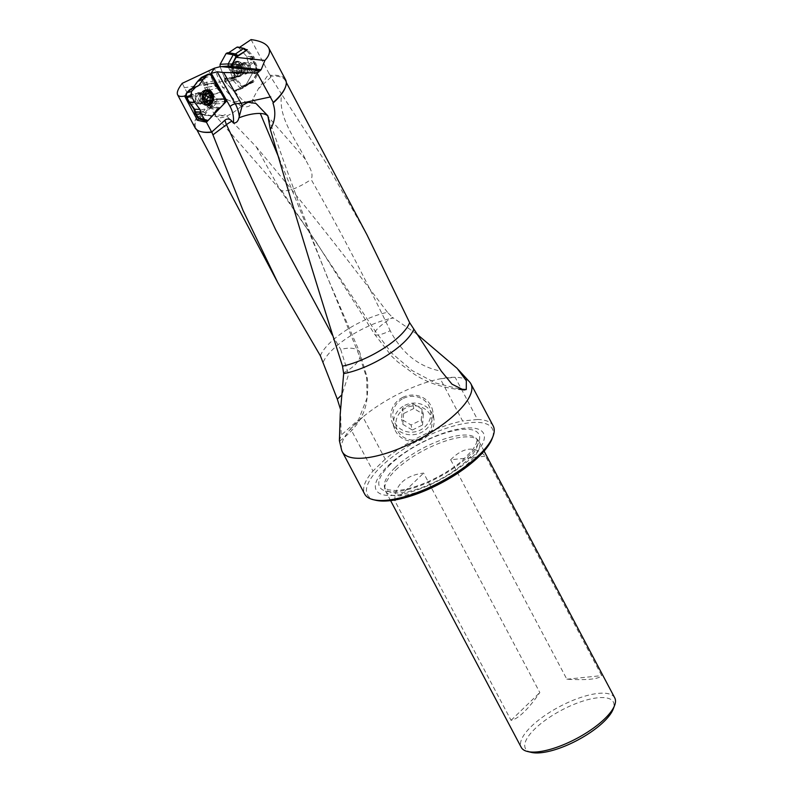 <?xml version="1.0" encoding="UTF-8"?>
<svg xmlns="http://www.w3.org/2000/svg" width="792" height="792" viewBox="0 0 792 792"><rect width="100%" height="100%" fill="white"/><g stroke="black" fill="none" stroke-linecap="round" stroke-linejoin="round"><path stroke-width="0.59" stroke-dasharray="3.96 2.97" d="M245.381 49.322L238.857 47.827L239.481 47.401M238.857 47.827L247.381 57.153L247.292 59.618L252.539 73.121L245.57 85.734L243.778 85.437L234.333 91.783L224.522 81.289L224.819 78.794L220.117 66.686L224.611 78.26L232.442 77.289L233.214 80.536L240.273 88.229L241.758 88.427L249.629 83.12L251.49 81.051L252.183 80.893L250.331 82.972L251.272 82.912L256.984 73.052L257.073 71.131L252.628 59.717L253.48 59.796L253.311 58.816L252.47 58.737L251.955 56.628L244.837 48.837M251.074 39.6L269.082 73.606L258.35 88.843L252.747 99.148L252.351 103.029C249.975 106.613 246.54 107.682 242.045 106.247L232.759 102.178A20.305 9.831 -151.1 0 0 227.393 99.812A18.909 11.266 -157.8 0 0 211.91 107.158L212.88 111.89L215.206 114.494L223.245 115.602L225.403 114.602L222.265 115.939L211.415 116.721L201.465 110.87L188.674 95.624L182.2 83.338M194.228 86.011L201.574 78.329L215.028 101.94L198.901 118.79M191.585 88.773L185.566 95.07M341.54 449.727A72.725 24.879 152.1 0 1 350.638 428.828A72.725 24.879 152.1 0 1 362.885 416.988A72.725 24.879 152.1 0 1 440.293 378.804A72.725 24.879 152.1 0 1 455.133 377.279A72.725 24.879 152.1 0 1 469.577 381.942M416.78 334.006L392.555 317.463A24.988 5.316 -30.7 0 0 375.388 331.313A24.988 5.316 -30.7 0 0 374.675 334.363A24.988 5.316 -30.7 0 0 390.199 330.719C402.168 353.588 419.215 367.072 441.332 371.191M340.54 409.474L341.164 435.164L339.402 440.689M201.574 78.329L210.157 74.21M195.04 127.71A51.223 17.523 152.1 0 1 201.465 110.87M269.082 73.606L270.369 75.369A51.223 17.523 152.1 0 1 285.585 79.774M285.189 87.773A50.599 17.305 -27.9 0 0 285.308 80.586A50.599 17.305 -27.9 0 0 270.349 76.22L281.606 94.208C277.834 118.236 295.911 139.174 305.514 159.43C308.098 165.459 314.256 172.785 311.147 179.447C339.352 228.938 365.696 279.358 390.199 330.719M367.211 235.293L326.353 163.439L281.606 94.208M320.364 355.806A50.599 17.305 152.1 0 1 387.466 312.305L392.555 317.463M202.336 111.167A50.599 17.305 -27.9 0 0 195.862 127.938A50.599 17.305 -27.9 0 0 201.881 131.878M531.363 752.4A49.718 16.998 152.1 0 1 561.439 710.236A49.718 16.998 152.1 0 1 613.206 709.068M493.208 425.957A72.725 24.879 -27.9 0 0 477.477 419.483L455.133 377.279L440.293 378.804L462.637 421.007A72.725 24.879 -27.9 0 0 385.229 459.182L362.885 416.988L350.638 428.828L372.983 471.022A72.725 24.879 -27.9 0 0 364.657 494.01M387.466 312.305C344.233 254.826 300.475 199.643 256.202 146.777L225.403 114.602M270.369 75.369L270.349 76.22M375.814 500.277A70.646 24.166 152.1 0 1 418.542 440.362A70.646 24.166 152.1 0 1 492.109 438.699M471.903 457.39A60.717 20.77 -27.9 0 0 464.558 428.165A60.717 20.77 -27.9 0 0 387.793 466.033A60.717 20.77 -27.9 0 0 395.139 495.257A60.717 20.77 -27.9 0 0 471.903 457.39M395.653 470.102A52.896 18.087 152.1 0 1 441.639 442.352A52.896 18.087 152.1 0 1 477.754 439.916A52.896 18.087 152.1 0 1 479.041 441.58A52.896 18.087 152.1 0 1 456.311 472.844A52.896 18.087 152.1 0 1 402.059 495.554A52.896 18.087 152.1 0 1 385.546 491.08A52.896 18.087 152.1 0 1 384.892 489.09A52.896 18.087 152.1 0 1 395.653 470.102M402.039 482.16C407.187 477.269 414.374 474.25 423.621 473.091L539.817 692.545C534.263 700.673 528.937 707.216 523.829 712.176C518.75 717.057 514.493 719.77 511.058 720.334L394.871 500.881C394.604 493.357 397 487.11 402.039 482.16M614.74 697.871A52.896 18.087 -27.9 0 0 598.227 693.406A52.896 18.087 -27.9 0 0 531.353 726.393A52.896 18.087 -27.9 0 0 521.245 747.371M450.668 459.756C463.389 446.926 474.992 445.728 485.496 456.172L601.692 675.625C598.594 679.16 586.981 680.358 566.854 679.209L450.668 459.756L485.496 456.172M385.229 459.182L372.983 471.022M477.477 419.483L462.637 421.007M394.871 500.881L423.621 473.091M511.058 720.334L539.817 692.545M566.854 679.209L601.692 675.625M208.682 70.478L213.385 82.576A16.662 11.959 84.1 0 0 216.83 88.268L227.393 99.812M343.669 372.765A24.988 11.603 -24.8 0 0 359.974 357.291A24.988 11.603 -24.8 0 0 359.726 352.4A24.988 11.603 -24.8 0 0 340.699 349.45L348.569 374.507L341.966 394.743M332.323 335.085L340.699 349.45M256.202 146.777L279.705 189.12L281.724 190.694C288.743 191.595 298.554 187.852 311.157 179.457M241.51 106.079A24.988 8.96 138.8 0 1 216.058 116.454L216.058 116.454A24.988 8.96 138.8 0 1 215.206 114.494M215.028 101.94L225.076 101.633M231.026 66.627L235.254 77.497L235.184 79.349L243.124 88.041L252.014 82.061L253.361 82.279L259.113 71.864L254.173 59.133L254.242 57.281L247.381 49.787M235.254 77.497L224.819 78.794M235.184 79.349L224.522 81.289M252.014 82.061L243.778 85.437M253.361 82.279L245.57 85.734M259.113 71.864L252.539 73.121M254.173 59.133L247.292 59.618M254.242 57.281L247.381 57.153M243.124 88.041L234.333 91.783M190.605 94.109A5.207 3.732 -95.9 0 1 191.04 94.03A5.207 3.732 -95.9 0 1 195.297 98.822A5.207 3.732 -95.9 0 1 192.109 104.386A5.207 3.732 -95.9 0 1 187.902 99.901A5.207 3.732 -95.9 0 1 190.605 94.109M190.08 95.208A4.168 2.99 -95.9 0 1 193.753 100.624A4.168 2.99 -95.9 0 1 188.734 102.01A4.168 2.99 -95.9 0 1 190.08 95.208M198.683 93.278A5.207 3.732 -95.9 0 1 199.119 93.199A5.207 3.732 -95.9 0 1 203.376 98A5.207 3.732 -95.9 0 1 200.188 103.554A5.207 3.732 -95.9 0 1 195.98 99.069A5.207 3.732 -95.9 0 1 198.683 93.278M199.228 93.852A4.584 3.287 -95.9 0 1 199.614 93.773A4.584 3.287 -95.9 0 1 203.356 98A4.584 3.287 -95.9 0 1 200.554 102.891A4.584 3.287 -95.9 0 1 196.852 98.941A4.584 3.287 -95.9 0 1 199.228 93.852M201.544 93.614A4.584 3.287 -95.9 0 1 201.94 93.535A4.584 3.287 -95.9 0 1 205.672 97.763A4.584 3.287 -95.9 0 1 202.871 102.653A4.584 3.287 -95.9 0 1 200.831 101.96A4.584 3.287 -95.9 0 1 200.079 94.634A4.584 3.287 -95.9 0 1 201.544 93.614M203.97 90.971A6.979 5.009 -95.9 0 1 204.564 90.862A6.979 5.009 -95.9 0 1 210.256 97.287A6.979 5.009 -95.9 0 1 205.989 104.742A6.979 5.009 -95.9 0 1 202.891 103.683A6.979 5.009 -95.9 0 1 201.742 92.525A6.979 5.009 -95.9 0 1 203.97 90.971M206.009 94.367A1.99 1.426 84.1 0 1 205.999 94.218A0.792 0.564 84.1 0 0 204.94 93.723A1.99 1.426 84.1 0 1 203.9 94.585A1.99 1.426 84.1 0 1 202.99 94.258A0.792 0.564 84.1 0 0 202.208 95.258L205.385 94.931M207.266 100.95A0.792 0.564 84.1 0 1 206.415 101.455A1.99 1.426 84.1 0 0 205.504 101.129A1.99 1.426 84.1 0 0 204.465 102A0.792 0.564 84.1 0 1 203.405 101.505A1.99 1.426 84.1 0 0 201.97 99.396A0.792 0.564 84.1 0 1 201.683 97.901A1.99 1.426 84.1 0 0 202.208 95.258M235.145 65.142A0.792 0.564 -95.9 0 1 236.234 65.053A1.99 1.426 -95.9 0 0 237.758 66.409A1.99 1.426 -95.9 0 0 238.095 66.31A0.792 0.564 -95.9 0 1 238.758 67.587A1.99 1.426 -95.9 0 0 239.006 70.379A0.792 0.564 -95.9 0 1 238.58 71.735A1.99 1.426 -95.9 0 0 238.194 71.706A1.99 1.426 -95.9 0 0 236.976 73.27A0.792 0.564 -95.9 0 1 235.877 73.349A1.99 1.426 -95.9 0 0 234.353 72.003A1.99 1.426 -95.9 0 0 234.016 72.092A0.792 0.564 -95.9 0 1 233.353 70.825A1.99 1.426 -95.9 0 0 233.105 68.033A0.792 0.564 -95.9 0 1 233.531 66.667A1.99 1.426 -95.9 0 0 233.927 66.706A1.99 1.426 -95.9 0 0 235.145 65.142L238.313 64.815A0.792 0.564 -95.9 0 1 239.402 64.726L236.234 65.053M233.581 64.469A5.673 4.079 84.1 0 0 234.462 74.26A5.673 4.079 84.1 0 0 240.115 68.884A5.673 4.079 84.1 0 0 233.581 64.469M233.541 63.33A6.979 5.009 84.1 0 0 231.927 71.379A6.979 5.009 84.1 0 0 237.293 76.091A6.979 5.009 84.1 0 0 241.56 68.637A6.979 5.009 84.1 0 0 235.858 62.212A6.979 5.009 84.1 0 0 233.541 63.33M250.084 63.182A5.207 3.732 84.1 0 0 248.886 69.191A5.207 3.732 84.1 0 0 252.886 72.706A5.207 3.732 84.1 0 0 256.073 67.152A5.207 3.732 84.1 0 0 251.826 62.35A5.207 3.732 84.1 0 0 250.084 63.182M251.262 63.984A4.168 2.99 84.1 0 0 251.905 71.161A4.168 2.99 84.1 0 0 256.054 67.221A4.168 2.99 84.1 0 0 251.262 63.984M242.015 64.013A5.207 3.732 84.1 0 0 240.808 70.023A5.207 3.732 84.1 0 0 244.807 73.537A5.207 3.732 84.1 0 0 247.995 67.973A5.207 3.732 84.1 0 0 243.748 63.182A5.207 3.732 84.1 0 0 242.015 64.013M241.847 64.578A4.584 3.287 84.1 0 0 240.798 69.874A4.584 3.287 84.1 0 0 244.312 72.963A4.584 3.287 84.1 0 0 247.114 68.072A4.584 3.287 84.1 0 0 243.382 63.845A4.584 3.287 84.1 0 0 241.847 64.578M239.53 64.815A4.584 3.287 84.1 0 0 238.471 70.112A4.584 3.287 84.1 0 0 241.996 73.201A4.584 3.287 84.1 0 0 243.847 72.102A4.584 3.287 84.1 0 0 243.095 64.776A4.584 3.287 84.1 0 0 241.055 64.083A4.584 3.287 84.1 0 0 239.53 64.815M235.61 63.112A6.979 5.009 84.1 0 0 234.006 71.171A6.979 5.009 84.1 0 0 239.362 75.874A6.979 5.009 84.1 0 0 242.194 74.21A6.979 5.009 84.1 0 0 241.045 63.053A6.979 5.009 84.1 0 0 237.937 61.994A6.979 5.009 84.1 0 0 235.61 63.112M238.313 64.815A1.99 1.426 -95.9 0 1 237.095 66.379A1.99 1.426 -95.9 0 1 236.699 66.34A0.792 0.564 -95.9 0 0 236.273 67.706A1.99 1.426 -95.9 0 1 236.531 70.498A0.792 0.564 -95.9 0 0 237.194 71.765A1.99 1.426 -95.9 0 1 237.521 71.676A1.99 1.426 -95.9 0 1 239.055 73.022A0.792 0.564 -95.9 0 0 240.144 72.943A1.99 1.426 -95.9 0 1 241.362 71.379A1.99 1.426 -95.9 0 1 241.758 71.409A0.792 0.564 -95.9 0 0 242.184 70.052A1.99 1.426 -95.9 0 1 241.936 67.261A0.792 0.564 -95.9 0 0 241.263 65.984A1.99 1.426 -95.9 0 1 240.936 66.082A1.99 1.426 -95.9 0 1 239.402 64.726M185.873 94.09L187.971 91.743L191.209 90.278L192.555 88.377M196.465 82.873L199 80.22L201.93 80.883L204.653 87.981L212.395 99.366L212.117 103.376L210.474 105.098L207.157 106.663L199.445 116.622L196.911 116.523M201.782 77.26L204.445 78.457L206.692 82.447L208.058 87.001L215.998 98.851L224.334 98.604M224.71 99.297L216.305 99.554L215.998 98.851M212.395 99.366L216.295 99.544L216.048 103.564L213.167 106.653L209.969 108.217L201.91 118.414L208.227 120.275M207.751 120.74L201.386 118.859L201.91 118.414M199.445 116.622L201.386 118.859L199.554 119.166M190.199 89.347L192.733 88.298M196.545 93.694A5.831 4.188 -95.9 0 1 198.624 92.624A5.831 4.188 -95.9 0 1 203.069 96.436A5.831 4.188 -95.9 0 1 201.901 103.148A5.831 4.188 -95.9 0 1 199.822 104.217A5.831 4.188 -95.9 0 1 195.376 100.406A5.831 4.188 -95.9 0 1 196.545 93.694M228.334 66.716L232.442 77.289M232.62 78.398L224.799 79.368L224.77 80.16L232.61 78.725M233.214 80.536L225.374 81.962L233.59 90.951L240.174 88.14M241.758 88.427L235.175 91.229L243.401 85.684L249.589 83.15M250.381 82.972L244.768 85.605L250.619 83.011M251.886 82.299L246.035 84.883L251.985 74.111L256.925 73.171M257.014 71.003L252.084 71.943L247.5 60.142L252.658 59.776M252.47 58.667L247.312 59.034L247.342 58.252L252.48 58.351M251.876 56.539L246.738 56.44L238.521 47.461L244.916 48.926M232.501 62.835A7.811 5.603 84.1 0 0 230.898 71.825A7.811 5.603 84.1 0 0 236.857 76.972A7.811 5.603 84.1 0 0 241.629 68.627A7.811 5.603 84.1 0 0 235.254 61.439A7.811 5.603 84.1 0 0 232.501 62.835M246.035 84.883L244.768 85.605M244.193 85.506L243.401 85.684M235.175 91.229L233.59 90.951M225.374 81.962L224.77 80.16M224.799 79.368L224.611 78.26M237.798 47.015L238.521 47.461M246.738 56.44L247.342 58.252M247.312 59.034L247.5 60.142M252.084 71.943L251.985 74.111M231.61 65.578L236.105 77.814L232.62 78.339M232.62 78.854L236.105 77.873L236.64 79.477L242.52 85.902L243.916 86.15L251.49 81.051M250.718 83.021L253.252 80.438L257.608 72.557L257.697 70.646L253.48 59.796M252.49 58.222L253.321 58.747L252.787 57.153L246.47 50.401M242.055 63.558A5.831 4.188 84.1 0 0 240.857 70.27A5.831 4.188 84.1 0 0 245.302 74.111A5.831 4.188 84.1 0 0 247.361 73.072A5.831 4.188 84.1 0 0 248.559 66.36A5.831 4.188 84.1 0 0 244.114 62.518A5.831 4.188 84.1 0 0 242.055 63.558M250.331 82.972L249.629 83.12M252.47 58.737L252.628 59.717M403.415 398.386A19.087 17.879 -14.1 0 1 430.789 414.869A19.087 17.879 -14.1 0 1 401.227 429.452A19.087 17.879 -14.1 0 1 403.415 398.386M422.047 409.187L412.563 403.475L402.326 408.523L401.574 419.285L411.048 424.997L421.285 419.948L422.047 409.187L423.314 414.226L413.83 408.514L412.563 403.475M404.861 405.316A20.354 19.058 -14.1 0 1 433.917 419.077A20.354 19.058 -14.1 0 1 418.463 440.708A20.354 19.058 -14.1 0 1 394.614 428.947A20.354 19.058 -14.1 0 1 404.861 405.316M402.692 397.376A21.137 19.79 165.9 0 0 392.05 421.918A21.137 19.79 165.9 0 0 416.81 434.125A21.137 19.79 165.9 0 0 432.848 411.672A21.137 19.79 165.9 0 0 402.692 397.376M421.988 438.045A18.157 16.998 165.9 0 0 430.234 414.958A18.157 16.998 165.9 0 0 406.019 407.89A18.157 16.998 165.9 0 0 397.772 430.977A18.157 16.998 165.9 0 0 421.988 438.045M413.83 408.514L403.593 413.563L402.326 408.523M403.593 413.563L402.831 424.324L401.574 419.285M402.831 424.324L412.315 430.036L411.048 424.997M412.315 430.036L422.552 424.987L421.285 419.948M422.552 424.987L423.314 414.226M232.759 102.178L236.165 101.822L223.176 87.615A16.662 11.959 -95.9 0 1 219.73 81.922A4.168 1.04 -21.2 0 0 224.71 80.19M188.674 95.624L216.83 88.268L223.176 87.615A4.168 2.089 -42.4 0 0 227.631 84.457M184.09 87.793L219.73 81.922L214.394 68.191M234.64 91.585L240.817 98.337A20.82 14.949 84.1 0 0 252.351 103.029M242.045 106.247A24.988 17.939 -95.9 0 1 236.165 101.822A4.168 2.089 -42.4 0 0 240.817 98.337M323.294 361.954A51.549 17.632 152.1 0 1 328.809 353.618A51.549 17.632 152.1 0 1 393.277 317.988M390.298 464.528A56.182 19.216 -27.9 0 0 420.859 485.407A56.182 19.216 -27.9 0 0 476.497 431.64A56.182 19.216 -27.9 0 0 390.298 464.528M395.03 467.696A52.005 17.79 -27.9 0 0 384.447 486.367A52.005 17.79 -27.9 0 0 439.382 479.714A52.005 17.79 -27.9 0 0 475.754 438.016A52.005 17.79 -27.9 0 0 440.243 440.421A52.005 17.79 -27.9 0 0 395.03 467.696M200.752 110.068L211.91 107.158M279.13 158.37L359.974 357.291L366.647 377.853L367.052 397.93L358.608 419.661L341.164 435.164M339.699 441.045C356.42 428.719 365.538 414.345 367.052 397.93C367.993 388.783 367.993 381.823 367.043 377.022L359.806 352.569L326.839 276.002C306.474 224.591 286.961 171.587 268.31 116.998M281.724 190.694L375.388 331.313L391.486 352.955L412.137 370.587L435.56 382.982L459.756 389.06M279.685 189.13L316.236 242.134L374.626 334.293L392.05 356.578L397.703 361.865L414.018 373.973C427.244 382.932 443.797 388.288 463.676 390.03M252.747 99.148L305.514 159.43M270.933 77.131L258.35 88.843M202.99 94.258L205.465 94.001M201.683 97.901L204.861 97.574M201.97 99.396L205.148 99.069M203.405 101.505L206.573 101.178M204.465 102L206.752 101.762M206.415 101.455L209.593 101.129M205.999 94.218L207.613 94.05M204.94 93.723L208.108 93.397M241.263 65.984L238.095 66.31M241.936 67.261L238.758 67.587M242.184 70.052L239.006 70.379M241.758 71.409L238.58 71.735M240.144 72.943L236.976 73.27M239.055 73.022L235.877 73.349M237.194 71.765L234.016 72.092M236.531 70.498L233.353 70.825M236.273 67.706L233.105 68.033M236.699 66.34L233.531 66.667M186.318 93.466L186.645 92.842M201.277 77.557L199 80.22M196.525 82.804L197.792 81.19M204.445 78.457L211.108 75.26M201.93 80.883L204.227 78.19M224.314 98.564L215.969 98.812M213.484 94.406L220.928 92.585M210.355 95.763L213.464 94.387M216.365 99.772L224.809 99.515M215.899 103.792L224.245 103.544M212.117 103.376L216.048 103.564M208.256 120.245L201.95 118.384M204.96 115.226L212.365 115.959M201.91 114.048L204.98 115.206M201.208 118.978L207.603 120.869M196.911 86.734L191.06 89.189M190.773 89.209L196.723 86.754M214.404 81.071L206.653 82.358M214.949 83.081L207.207 84.506M207.177 84.11L214.929 82.823M208.148 87.13L215.889 85.704M220.701 92.228L213.256 94.06M220.255 107.712L213.226 106.583M218.84 108.326L211.712 107.207M211.999 107.197L219.028 108.316M209.87 108.336L216.998 109.454M212.602 115.672L205.197 114.939L202.128 113.791M189.605 89.753L187.971 91.743M191.199 89.169L189.654 91.169M189.06 91.209L190.684 89.219M191.278 90.179L192.723 88.308M206.692 82.447L203.287 83.289M207.237 84.685L203.821 85.665M203.752 84.833L207.157 83.992M204.653 87.981L208.058 87.001M213.266 94.08L210.157 95.456M213.167 106.653L210.474 105.098M211.593 107.227L208.781 105.673M209.385 105.633L212.078 107.187M207.157 106.663L209.969 108.217M205.375 102.792A5.831 4.188 84.1 0 0 206.544 96.079A5.831 4.188 84.1 0 0 202.099 92.268A5.831 4.188 84.1 0 0 200.02 93.337A5.831 4.188 84.1 0 0 198.851 100.049A5.831 4.188 84.1 0 0 203.296 103.861A5.831 4.188 84.1 0 0 205.375 102.792M207.771 105.296A7.811 5.603 -95.9 0 1 206.9 105.484A7.811 5.603 -95.9 0 1 200.95 100.366A7.811 5.603 -95.9 0 1 202.514 91.387A7.811 5.603 -95.9 0 1 205.296 89.951A7.811 5.603 -95.9 0 1 206.197 89.951M208.563 90.961A7.811 5.603 -95.9 0 1 209.88 103.831M205.603 90.209A7.574 5.435 84.1 0 0 202.217 91.615A7.574 5.435 84.1 0 0 200.237 97.347A7.574 5.435 84.1 0 0 200.435 99.267A7.574 5.435 84.1 0 0 207.138 105.168M208.573 104.435A7.574 5.435 84.1 0 0 211.108 97.198A7.574 5.435 84.1 0 0 207.157 90.635M232.462 77.359L235.947 76.834M236.64 79.477L233.155 80.447M240.273 88.229L242.52 85.902M243.916 86.15L241.669 88.476M253.351 80.269L251.836 82.388M256.984 73.052L257.608 72.557M257.697 70.646L257.073 71.131M252.787 57.153L251.955 56.628M243.886 73.428A5.831 4.188 -95.9 0 1 241.827 74.468A5.831 4.188 -95.9 0 1 237.382 70.627A5.831 4.188 -95.9 0 1 238.58 63.914A5.831 4.188 -95.9 0 1 240.639 62.875A5.831 4.188 -95.9 0 1 245.084 66.716A5.831 4.188 -95.9 0 1 243.886 73.428M234.284 62.657A7.811 5.603 84.1 0 0 232.67 71.646A7.811 5.603 84.1 0 0 238.63 76.784A7.811 5.603 84.1 0 0 243.411 68.449A7.811 5.603 84.1 0 0 237.036 61.251A7.811 5.603 84.1 0 0 234.284 62.657M234.788 62.806A7.574 5.435 -95.9 0 1 243.5 67.469A7.574 5.435 -95.9 0 1 243.698 69.389A7.574 5.435 -95.9 0 1 235.917 75.586A7.574 5.435 -95.9 0 1 234.788 62.806M457.113 368.349L458.063 369.389M285.308 80.586L286.308 82.477M195.862 127.938L196.871 129.829M384.892 489.09L384.447 486.367C383.882 487.219 385.189 488.377 388.357 489.822L395.941 490.545C403.673 490.189 413.058 487.793 424.116 483.348C438.243 477.477 450.678 470.171 461.399 461.419L472.675 449.985L476.428 443.164C477.002 439.778 476.784 438.055 475.754 438.016L477.754 439.916M385.546 491.08L390.595 500.613M479.041 441.58L484.09 451.113M223.245 115.592L222.265 115.939M268.32 117.028A24.988 24.988 0 0 0 267.835 115.741M279.982 189.496L216.058 116.454A24.988 24.988 0 0 1 212.88 111.89M199.119 93.199L191.04 94.03M200.188 103.554L192.109 104.386M201.94 93.535L199.614 93.773M202.871 102.653L200.554 102.891M200.831 101.96L202.891 103.683M200.079 94.634L201.742 92.525M202.623 94.129L205.801 93.802M204.059 102.336L207.227 102.019M205.504 101.129L206.573 101.02M206.781 101.584L209.959 101.267M205.346 93.377L208.524 93.05M203.9 94.585L205.316 94.446M244.807 73.537L252.886 72.706M243.748 63.182L251.826 62.35M241.996 73.201L244.312 72.963M241.055 64.083L243.382 63.845M243.095 64.776L241.045 63.053M243.847 72.102L242.194 74.21M237.293 76.091L239.362 75.874M235.858 62.212L237.937 61.994M238.798 64.192L235.62 64.518M240.936 66.082L237.758 66.409M241.402 65.954L238.224 66.281M241.916 71.428L238.739 71.755M241.362 71.379L238.194 71.706M239.659 73.567L236.491 73.894M237.521 71.676L234.353 72.003M237.055 71.805L233.887 72.131M236.551 66.33L233.373 66.657M237.095 66.379L233.927 66.706M197.604 86.576L191.783 89.011M192.753 88.278L191.219 90.268M207.078 89.763L202.287 91.486L200.237 97.347C200.673 94.06 201.148 92.476 201.663 92.595L198.624 92.624M208.672 105.296L206.9 105.484C203.702 105.534 201.554 103.465 200.435 99.267C202.366 103.514 203.316 105.049 203.296 103.861L199.822 104.217M241.58 88.526L234.996 91.328M243.609 85.576L249.787 83.041M251.252 82.922L245.411 85.506M253.272 80.408L251.747 82.526M236.857 76.972L238.63 76.784C241.768 76.19 243.451 73.725 243.698 69.389C242.669 73.943 242.045 75.636 241.827 74.468L245.302 74.111M235.254 61.439L237.036 61.251C240.224 61.202 242.382 63.281 243.5 67.469C241.57 63.221 240.62 61.687 240.639 62.875L244.114 62.518M433.917 419.077L432.848 411.672M394.614 428.947L392.05 421.918"/><path stroke-width="1.19" d="M264.855 60.469C269.27 55.757 270.527 51.529 268.637 47.777L285.585 79.774A51.223 17.523 152.1 0 1 285.457 87.051A51.223 17.523 152.1 0 1 273.27 102.435L257.093 72.943L261.152 69.706L264.855 60.469L236.165 57.341L247.381 49.787L245.381 49.322M268.637 47.777C266.26 43.57 260.4 40.847 251.074 39.6L239.481 47.401M198.901 118.79L197.456 120.305L184.615 96.06C180.833 96.812 178.487 96.386 177.606 94.783C176.547 92.585 178.081 88.773 182.2 83.338L214.394 68.191L220.117 66.686L231.026 66.627L236.165 57.341M214.483 68.161L210.86 73.646L211.276 73.339L230.096 106.554A20.82 14.949 -95.9 0 1 233.383 123.017L231.907 121.156A7.91 5.683 84.1 0 0 224.977 120.186L211.741 132.016L212.939 134.838L226.472 124.661L275.735 229.908L332.323 335.085M270.735 96.881L241.065 103.247A24.988 17.939 84.1 0 1 242.223 105.524L239.253 116.592A24.988 17.939 84.1 0 0 235.293 103.841L217.137 71.795L211.276 73.339M217.137 71.795L223.661 72.527L257.093 72.943M194.228 86.011L191.585 88.773M185.566 95.07L184.615 96.06M367.211 235.293L409.632 322.661L441.332 371.191L451.975 384.16L463.676 390.001L466.26 389.535L466.339 380.754L457.123 368.349L416.78 334.006M458.063 369.389L469.577 381.942A72.725 24.879 152.1 0 1 470.864 383.754A72.725 24.879 152.1 0 1 418.226 439.768A72.725 24.879 152.1 0 1 342.312 451.816A72.725 24.879 152.1 0 1 341.54 449.727L339.402 440.689L340.213 414.107L343.669 373.606L342.53 366.151C318.295 290.347 294.228 211.424 270.32 129.373L271.171 127.977C275.309 119.968 275.903 111.682 272.973 103.118A50.599 17.305 -27.9 0 0 285.189 87.773L285.457 87.051M341.966 394.743L337.303 399.138L340.54 409.474M337.303 399.138L320.364 355.806L277.794 282.665L243.025 210.415L212.939 134.838M210.157 74.21L210.86 73.646M197.456 120.305L206.435 122.216L211.603 131.977A51.223 17.523 152.1 0 1 201.128 131.7A51.223 17.523 152.1 0 1 195.04 127.71L177.606 94.783M201.128 131.7L201.881 131.878A50.599 17.305 -27.9 0 0 212.117 132.165M614.612 705.395L613.206 709.068A49.718 16.998 152.1 0 1 603.821 721.73A49.718 16.998 152.1 0 1 531.363 752.4L527.531 751.499A52.896 18.087 -27.9 0 0 604.633 718.859A52.896 18.087 -27.9 0 0 614.612 705.395A52.896 18.087 -27.9 0 0 614.74 697.871L484.09 451.113M342.312 451.816L364.657 494.01A72.725 24.879 -27.9 0 0 373.299 499.683A72.725 24.879 -27.9 0 0 479.308 454.806A72.725 24.879 -27.9 0 0 493.03 436.283A72.725 24.879 -27.9 0 0 493.208 425.957L470.864 383.754M272.973 103.118L273.27 102.435M493.03 436.283L492.109 438.699A70.646 24.166 152.1 0 1 478.784 456.687A70.646 24.166 152.1 0 1 375.814 500.277L373.299 499.683M390.595 500.613L521.245 747.371A52.896 18.087 -27.9 0 0 527.531 751.499M230.096 106.554A4.168 1.515 150.5 0 1 235.293 103.841L241.065 103.247L223.661 72.527M210.464 74.062L226.156 101.604L206.435 122.216M242.223 105.524L248.035 102.208L255.925 103.445L267.825 115.741L270.32 129.373M233.383 123.017C236.165 123.215 238.006 121.503 238.927 117.859L239.253 116.592M238.927 117.859A24.988 8.92 160.8 0 1 260.311 113.474A24.988 8.92 160.8 0 1 268.122 116.573M224.977 120.186A24.988 15.098 -133.1 0 0 226.472 124.661A24.988 8.92 160.8 0 1 231.907 121.156M225.076 101.633L226.156 101.604M206.158 93.931A0.792 0.564 84.1 0 0 205.385 94.931A1.99 1.426 84.1 0 1 204.861 97.574A0.792 0.564 84.1 0 0 205.148 99.069A1.99 1.426 84.1 0 1 206.573 101.178A0.792 0.564 84.1 0 0 207.643 101.673A1.99 1.426 84.1 0 1 208.672 100.802A1.99 1.426 84.1 0 1 209.593 101.129A0.792 0.564 84.1 0 0 210.365 100.129A1.99 1.426 84.1 0 1 210.89 97.485A0.792 0.564 84.1 0 0 210.603 95.99A1.99 1.426 84.1 0 1 209.177 93.892A0.792 0.564 84.1 0 0 208.108 93.397A1.99 1.426 84.1 0 1 207.078 94.258A1.99 1.426 84.1 0 1 206.158 93.931L205.465 94.001M206.811 91.981A5.673 4.079 -95.9 0 1 211.83 99.366A5.673 4.079 -95.9 0 1 204.98 101.257A5.673 4.079 -95.9 0 1 206.811 91.981M206.049 90.763A6.979 5.009 -95.9 0 1 206.643 90.644A6.979 5.009 -95.9 0 1 212.335 97.079A6.979 5.009 -95.9 0 1 208.068 104.524A6.979 5.009 -95.9 0 1 202.425 98.515A6.979 5.009 -95.9 0 1 206.049 90.763M207.266 100.95A0.792 0.564 84.1 0 0 207.197 100.455L210.365 100.129M206.009 94.367A1.99 1.426 84.1 0 0 207.435 96.317A0.792 0.564 84.1 0 1 207.722 97.812A1.99 1.426 84.1 0 0 207.197 100.455M204.286 91.199A7.811 5.603 -95.9 0 1 207.078 89.763A7.811 5.603 -95.9 0 1 213.454 96.961A7.811 5.603 -95.9 0 1 208.672 105.296A7.811 5.603 -95.9 0 1 202.722 100.188A7.811 5.603 -95.9 0 1 204.286 91.199M191.416 96.456L191.04 95.763L186.368 96.862L186.773 97.545L191.436 96.505L186.773 97.545M199.554 119.166L196.07 113.949L194.723 109.395L189.288 101.99L194.822 102.485L191.436 96.505M194.822 102.485L189.516 102.336M194.624 109.266L199.861 109.365L195.05 102.831M199.861 109.365L200.802 111.989L195.565 111.89M195.594 112.296L200.802 111.989M200.821 112.246L201.346 113.999L196.119 114.048M198.327 117.939L204.643 119.81L201.346 113.999M204.643 119.81L206.118 121.107L208.256 120.245L212.602 115.672L216.998 109.454L220.255 107.712L224.245 103.544L224.809 99.515L220.701 92.228L215.889 85.704L214.404 81.071L211.108 75.26L208.395 74.062L200.851 77.992L207.999 74.319M192.733 88.298L197.812 81.17L203.395 79.101L207.494 74.814L200.851 77.992M203.395 79.101L197.564 81.467M192.901 88.07L198.752 85.615L203.148 79.398M198.752 85.615L190.199 89.347M198.752 118.651L195.149 113.563L193.792 108.86L186.041 97.485L186.645 92.842L191.506 91.526L195.495 87.358M191.506 91.526L191.04 95.763M189.288 101.99L186.793 97.594M186.041 97.485L186.179 93.505M197.812 81.17L200.821 78.022M201.277 77.557L201.782 77.26M186.872 92.605L189.535 89.813M192.555 88.377L196.465 82.873M246.47 50.401L237.937 55.579L234.759 54.103L233.274 54.688L228.126 64.013L228.334 66.716M233.214 54.777L226.076 53.529L220.126 64.291L228.175 63.904M228.076 66.073L220.117 66.686M244.758 48.758L246.52 50.371L244.273 48.5L236.937 47.183L228.71 52.718L235.511 53.925L237.937 55.579M243.342 48.649L235.511 53.925M220.037 66.469L220.126 64.291M226.076 53.529L227.344 52.807M227.918 52.906L228.71 52.718M236.937 47.183L237.798 47.015M237.234 55.737L236.065 56.361L231.61 65.578M234.759 54.103L235.462 53.945M261.152 69.706L231.086 66.528M222.394 66.726L260.301 70.726M413.652 329.64A51.549 17.632 152.1 0 1 343.669 373.606M409.632 322.661A50.599 17.305 152.1 0 1 342.53 366.151M271.171 127.977L270.369 127.977M260.311 113.474L279.13 158.37M459.756 389.06L466.26 389.535M206.752 101.762L207.643 101.673M207.722 97.812L210.89 97.485M207.435 96.317L210.603 95.99M207.613 94.05L209.177 93.892M188.08 101.079L189.298 102.01M186.249 96.644L190.941 95.545M201.406 77.438L208.148 74.201M196.515 115.959L198.475 118.216M196.07 113.949L195.149 113.563M195.555 111.712L194.624 111.177M194.693 112.019L195.604 112.405M193.792 108.86L194.723 109.395M189.506 102.316L188.288 101.396M197.584 81.447L196.317 83.051M206.197 89.951A7.811 5.603 -95.9 0 1 208.563 90.961M209.88 103.831A7.811 5.603 -95.9 0 1 207.771 105.296M207.138 105.168A7.574 5.435 84.1 0 0 208.573 104.435M207.157 90.635A7.574 5.435 84.1 0 0 205.603 90.209M234.392 54.054L237.184 55.727M236.065 56.361L233.274 54.688M228.126 64.013L231.809 64.073M231.393 65.984L228.046 65.934M245.51 50.48L243.441 48.599M286.308 82.477L367.231 235.303M196.871 129.829L277.774 282.635M206.643 90.644L204.653 90.852M208.068 104.524L206.078 104.732M206.573 101.02L208.672 100.802M205.316 94.446L207.078 94.258M201.614 77.319L208.395 74.062M199.643 119.186L206.118 121.107M190.209 89.338L196.168 86.882M196.386 82.962L197.654 81.348M244.243 48.49L237.847 47.025"/></g></svg>
